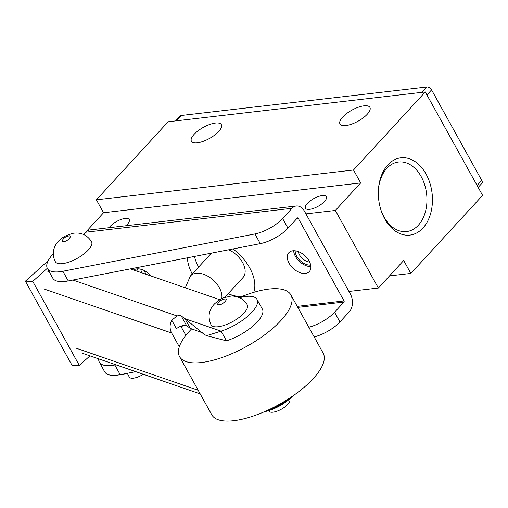 <?xml version="1.0" encoding="UTF-8"?>
<svg xmlns="http://www.w3.org/2000/svg" width="508" height="508" viewBox="0 0 508 508"><rect width="100%" height="100%" fill="white"/><g stroke="black" fill="none" stroke-linecap="round" stroke-linejoin="round"><path stroke-width="0.76" d="M215.462 123.05A17.107 6.331 151 0 1 221.348 124.631A17.107 6.331 151 0 1 214.605 135.128A17.107 6.331 151 0 1 197.307 142.792A17.107 6.331 151 0 1 191.421 141.218A17.107 6.331 151 0 1 198.164 130.721A17.107 6.331 151 0 1 215.462 123.05M364.02 105.823A17.107 6.331 151 0 1 369.907 107.398A17.107 6.331 151 0 1 363.169 117.894A17.107 6.331 151 0 1 345.872 125.565A17.107 6.331 151 0 1 339.985 123.984A17.107 6.331 151 0 1 346.723 113.487A17.107 6.331 151 0 1 364.02 105.823M387.877 164.859A38.9 26.873 -96.6 0 1 426.028 174.015A38.9 26.873 -96.6 0 1 422.91 228.067A38.9 26.873 -96.6 0 1 381.203 210.807A38.9 26.873 -96.6 0 1 378.562 188.036A38.9 26.873 -96.6 0 1 387.877 164.859M381.013 210.236A35.008 24.187 83.4 0 0 406.635 231.559A35.008 24.187 83.4 0 0 418.363 225.228A35.008 24.187 83.4 0 0 424.694 184.868A35.008 24.187 83.4 0 0 398.564 162.014A35.008 24.187 83.4 0 0 386.836 168.345A35.008 24.187 83.4 0 0 378.511 188.639M109.099 227.705A11.932 4.42 151 0 1 125.108 218.453A11.932 4.42 151 0 1 129.216 219.551A11.932 4.42 151 0 1 125.889 225.762M322.237 195.586A11.932 4.42 151 0 1 326.346 196.685A11.932 4.42 151 0 1 321.647 204.013A11.932 4.42 151 0 1 309.575 209.359A11.932 4.42 151 0 1 305.473 208.261A11.932 4.42 151 0 1 310.172 200.933A11.932 4.42 151 0 1 322.237 195.586M228.708 249.777A19.888 12.351 42.6 0 1 242.576 262.509A19.888 12.351 42.6 0 1 242.932 277.628L224.701 297.466M141.789 272.809A12.135 7.537 42.6 0 1 140.881 269.234M144.247 270.535A9.944 6.179 -137.4 0 0 145.174 272.682A9.944 6.179 -137.4 0 0 146.266 274.352M310.686 265.1A12.135 7.537 42.6 0 1 296.716 256.235A12.135 7.537 42.6 0 1 295.142 250.812M298.266 251.581A9.944 6.179 -137.4 0 0 299.447 254.787A9.944 6.179 -137.4 0 0 309.658 262.052M353.511 169.996L425.266 91.954L168.142 121.774L96.387 199.822L353.511 169.996L360.68 182.924L335.356 210.471L378.352 288.042L403.682 260.496L410.845 273.431L482.6 195.383L425.266 91.954M96.387 199.822L103.556 212.75L360.68 182.924M103.556 212.75L83.947 234.074M410.845 273.431L389.515 275.901M348.926 291.459L378.352 288.042M335.356 210.471L305.93 213.881M426.93 94.952L431.578 89.897L481.743 180.397L477.095 185.452M176.333 120.821L181.229 115.494L426.93 86.995L422.027 92.329M181.229 115.494A3.975 2.47 -137.4 0 0 180.092 116.034L175.616 120.91M431.578 89.897A3.975 2.47 -137.4 0 0 426.93 86.995M478.168 187.389L481.819 183.426A3.975 2.47 -137.4 0 0 481.743 180.397M292.83 250.793A13.926 8.649 42.6 0 1 307.27 258.229A13.926 8.649 42.6 0 1 309.347 271.532A13.926 8.649 42.6 0 1 305.371 273.418A13.926 8.649 42.6 0 1 290.925 265.989A13.926 8.649 42.6 0 1 288.849 252.686A13.926 8.649 42.6 0 1 292.83 250.793M133.718 270.021A13.926 8.649 42.6 0 1 136.836 268.891A13.926 8.649 42.6 0 1 151.009 275.984M232.994 248.945A39.783 24.701 42.6 0 1 253.759 292.341M314.185 336.944A23.87 8.839 -29 0 0 339.947 321.945L349.339 311.734A12.732 8.795 -96.6 0 0 350.361 294.043L304.495 211.296A12.732 8.795 -96.6 0 0 296.272 206L90.202 229.902A12.732 8.795 83.4 0 0 85.935 232.2L83.807 234.086A35.801 13.252 151 0 0 83.236 234.309M310.883 266.592A13.926 8.649 42.6 0 1 293.643 250.736M138.176 271.558A13.926 8.649 42.6 0 1 137.655 268.834M241.357 296.742A39.783 24.701 42.6 0 1 228.149 293.713M198.59 267.081A39.783 24.701 42.6 0 1 194.481 256.426M85.935 232.2L292.011 208.299A12.732 8.795 -96.6 0 1 296.272 206M292.011 208.299L282.613 218.516A23.87 8.839 151 0 1 254.921 233.947L62.871 271.253A35.801 13.252 151 0 1 47.39 268.446A35.801 13.252 151 0 1 53.277 253.765M297.231 306.356L344.03 300.926L298.164 218.186A0.794 0.552 -96.6 0 0 297.383 217.996L287.992 228.213L282.613 218.516M344.03 300.926A0.794 0.552 -96.6 0 1 343.967 302.038L297.802 307.391M339.947 321.945L334.575 312.249L343.967 302.038M192.259 273.971A39.783 24.701 42.6 0 1 187.401 257.804M120.206 374.682L114.827 364.985A35.801 13.252 151 0 1 99.346 362.179L104.724 371.875A35.801 13.252 -29 0 0 120.206 374.682L135.763 371.659M48.19 260.661L25.4 281.184L32.741 281.4L79.324 365.436L89.96 355.86M47.307 268.288L32.741 281.4M25.4 281.184L71.984 365.22L79.324 365.436M334.575 312.249A23.87 8.839 151 0 1 308.807 327.247M114.827 364.985L115.837 364.788M99.346 362.179A35.801 13.252 151 0 1 98.717 358.883M47.39 268.446L52.762 278.143A35.801 13.252 -29 0 0 68.243 280.949L62.871 271.253M254.921 233.947L260.293 243.643L68.243 280.949M260.293 243.643A23.87 8.839 -29 0 0 287.992 228.213M43.739 288.906L171.653 333.026L179.292 346.799M180.835 326.206A0.794 0.699 -71 0 0 180.88 326.314L185.89 335.344L181.242 326.962L183.356 325.418M171.653 333.026A12.732 11.22 -71 0 1 171.748 320.218L177.038 315.963L72.898 280.041M49.308 271.907L47.847 271.405L48.692 270.789M239.624 297.726A31.826 11.779 151 0 1 256.972 299.377A31.826 11.779 151 0 1 221.088 331.153L184.95 318.687L181.223 315.944A7.957 2.946 -29 0 0 177.038 315.963M130.391 268.878L219.869 299.739M206.591 335.674L221.088 331.153L226.46 340.849L206.591 335.674L204.064 334.296L184.95 318.687L190.322 328.384L186.601 325.641A7.957 2.946 -29 0 0 176.422 328.651L171.748 320.218M265.487 411.258L265.519 411.315A31.826 11.779 -29 0 0 292.119 396.443M226.46 340.849A31.826 11.779 -29 0 0 262.344 309.074L256.972 299.377M190.322 328.384L202.394 332.797M217.367 326.815A20.688 7.658 -29 0 0 238.652 317.786A20.688 7.658 -29 0 0 247.231 304.775C245.491 301.689 243.008 299.364 239.789 297.802C234.772 296.17 231.724 295.624 230.657 296.164L224.053 297.707C222.428 297.936 219.348 299.891 214.814 303.581C208.775 309.639 207.518 316.719 211.042 324.834A20.688 7.658 -29 0 0 217.367 326.815M268.63 410.674L268.865 411.093A11.932 4.42 -29 0 0 272.517 412.236A11.932 4.42 -29 0 0 284.791 407.029A11.932 4.42 -29 0 0 289.738 399.523L289.509 399.104M64.884 263.227A20.688 7.658 -29 0 0 84.563 253.448A20.688 7.658 -29 0 0 91.542 241.668C86.868 234.594 80.372 231.87 72.066 233.483L64.649 236.36C60.395 238.995 57.544 241.605 56.102 244.183C52.622 249.923 52.375 255.772 55.359 261.722A20.688 7.658 -29 0 0 64.884 263.227M127.279 373.424L129.305 377.076A11.932 4.42 -29 0 0 134.798 377.939A11.932 4.42 -29 0 0 143.358 374.282M264.497 411.696A23.87 8.839 -29 0 0 292.5 396.208A23.87 8.839 -29 0 0 292.564 396.138M119.234 374.86A23.87 8.839 -29 0 0 128.232 373.12M239.325 297.593A63.652 23.565 151 0 1 285.083 290.239A63.652 23.565 151 0 1 290.9 294.932A63.652 23.565 151 0 1 254.794 341.592A63.652 23.565 151 0 1 185.369 361.347A63.652 23.565 151 0 1 179.559 356.654A63.652 23.565 151 0 1 191.643 328.866M179.559 356.654L211.804 414.833A63.652 23.565 -29 0 0 217.621 419.525A63.652 23.565 -29 0 0 287.045 399.771A63.652 23.565 -29 0 0 323.145 353.117L290.9 294.932M211.411 253.136L190.436 275.958A19.888 12.351 42.6 0 1 196.12 273.26A19.888 12.351 42.6 0 1 219.361 287.763A19.888 12.351 42.6 0 1 221.742 298.723M298.164 218.186L297.097 218.307M198.196 390.277L76.708 348.374M181.223 315.944L186.601 325.641M224.682 299.104C229.553 297.821 222.193 305.34 219.253 304.648C214.389 305.924 221.748 298.412 224.682 299.104M68.256 236.106C73.444 234.194 68.085 241.402 64.306 241.427C59.118 243.338 64.478 236.131 68.256 236.106M190.436 275.958L185.255 287.795M200.196 393.884L82.398 353.25"/></g></svg>
